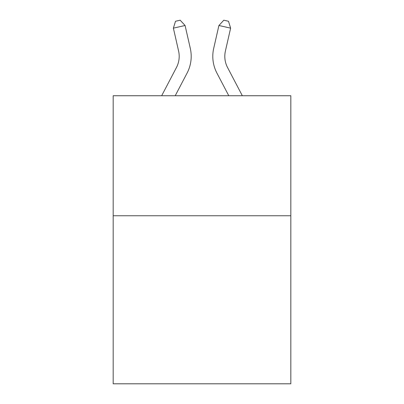 <?xml version="1.0" encoding="UTF-8"?>
<svg xmlns="http://www.w3.org/2000/svg" width="404" height="404" viewBox="0 0 404 404"><rect width="100%" height="100%" fill="white"/><g stroke="black" fill="none" stroke-linecap="round" stroke-linejoin="round"><path stroke-width="0.61" d="M290.819 215.761L290.819 383.8L113.181 383.8L113.181 95.738L290.819 95.738L290.819 215.761L113.181 215.761M190.299 48.369L185.083 25.487L190.299 48.369A36.006 36.006 0 0 1 187.087 73.079L175.215 95.738M242.334 95.738L227.548 67.508A24.008 24.008 0 0 1 225.407 51.035L230.618 28.154L218.917 25.487L213.701 48.369A36.006 36.006 0 0 0 216.913 73.079L228.785 95.738M230.618 28.154L228.497 21.266L223.816 20.2L218.917 25.487L213.701 48.369M227.548 67.508A24.008 24.008 0 0 1 225.407 51.035A24.008 24.008 0 0 0 227.548 67.508A24.008 24.008 0 0 1 225.407 51.035A24.008 24.008 0 0 0 227.548 67.508A24.008 24.008 0 0 1 225.407 51.035A24.008 24.008 0 0 0 227.548 67.508A24.008 24.008 0 0 1 225.407 51.035A24.008 24.008 0 0 0 227.548 67.508A24.008 24.008 0 0 1 225.407 51.035A24.008 24.008 0 0 0 227.548 67.508A24.008 24.008 0 0 1 225.407 51.035A24.008 24.008 0 0 0 227.548 67.508A24.008 24.008 0 0 1 225.407 51.035A24.008 24.008 0 0 0 227.548 67.508A24.008 24.008 0 0 1 225.407 51.035A24.008 24.008 0 0 0 227.548 67.508A24.008 24.008 0 0 1 225.407 51.035A24.008 24.008 0 0 0 227.548 67.508A24.008 24.008 0 0 1 225.407 51.035A24.008 24.008 0 0 0 227.548 67.508A24.008 24.008 0 0 1 225.407 51.035A24.008 24.008 0 0 0 227.548 67.508A24.008 24.008 0 0 1 225.407 51.035A24.008 24.008 0 0 0 227.548 67.508A24.008 24.008 0 0 1 225.407 51.035A24.008 24.008 0 0 0 227.548 67.508A24.008 24.008 0 0 1 225.407 51.035A24.008 24.008 0 0 0 227.548 67.508A24.008 24.008 0 0 1 225.407 51.035A24.008 24.008 0 0 0 227.548 67.508A24.008 24.008 0 0 1 225.407 51.035A24.008 24.008 0 0 0 227.548 67.508A24.008 24.008 0 0 1 225.407 51.035A24.008 24.008 0 0 0 227.548 67.508A24.008 24.008 0 0 1 225.407 51.035A24.008 24.008 0 0 0 227.548 67.508A24.008 24.008 0 0 1 225.407 51.035A24.008 24.008 0 0 0 227.548 67.508A24.008 24.008 0 0 1 225.407 51.035A24.008 24.008 0 0 0 227.548 67.508A24.008 24.008 0 0 1 225.407 51.035A24.008 24.008 0 0 0 227.548 67.508A24.008 24.008 0 0 1 225.407 51.035A24.008 24.008 0 0 0 227.548 67.508A24.008 24.008 0 0 1 225.407 51.035A24.008 24.008 0 0 0 227.548 67.508A24.008 24.008 0 0 1 225.407 51.035A24.008 24.008 0 0 0 227.548 67.508A24.008 24.008 0 0 1 225.407 51.035A24.008 24.008 0 0 0 227.548 67.508A24.008 24.008 0 0 1 225.407 51.035A24.008 24.008 0 0 0 227.548 67.508A24.008 24.008 0 0 1 225.407 51.035A24.008 24.008 0 0 0 227.548 67.508A24.008 24.008 0 0 1 225.407 51.035A24.008 24.008 0 0 0 227.548 67.508A24.008 24.008 0 0 1 225.407 51.035A24.008 24.008 0 0 0 227.548 67.508A24.008 24.008 0 0 1 225.407 51.035A24.008 24.008 0 0 0 227.548 67.508A24.008 24.008 0 0 1 225.407 51.035A24.008 24.008 0 0 0 227.548 67.508A24.008 24.008 0 0 1 225.407 51.035A24.008 24.008 0 0 0 227.548 67.508M161.666 95.738L176.452 67.508A24.008 24.008 0 0 0 178.593 51.035L173.382 28.154L175.503 21.266L180.184 20.2L185.083 25.487L173.382 28.154M176.452 67.508A24.008 24.008 0 0 0 178.593 51.035A24.008 24.008 0 0 1 176.452 67.508A24.008 24.008 0 0 0 178.593 51.035A24.008 24.008 0 0 1 176.452 67.508A24.008 24.008 0 0 0 178.593 51.035A24.008 24.008 0 0 1 176.452 67.508A24.008 24.008 0 0 0 178.593 51.035A24.008 24.008 0 0 1 176.452 67.508A24.008 24.008 0 0 0 178.593 51.035"/></g></svg>
